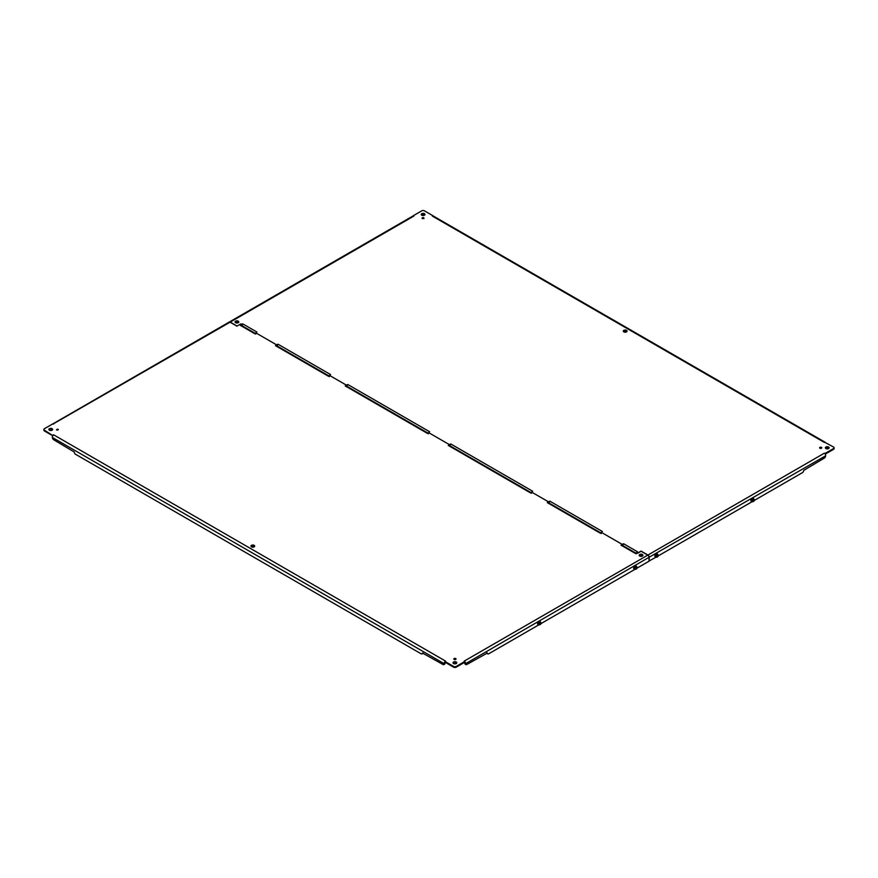 <?xml version="1.0" encoding="UTF-8"?>
<svg xmlns="http://www.w3.org/2000/svg" width="878" height="878" viewBox="0 0 878 878"><rect width="100%" height="100%" fill="white"/><g stroke="black" fill="none" stroke-linecap="round" stroke-linejoin="round"><path stroke-width="1.32" d="M56.488 429.825A1.054 0.604 180 0 1 58.113 429.825M454.08 659.367A1.054 0.604 180 0 1 455.715 659.367M453.147 663.153A1.877 1.087 180 0 1 454.903 662.462A1.877 1.087 180 0 1 456.659 663.153M251.064 546.489A1.877 1.087 180 0 1 252.82 545.787A1.877 1.087 180 0 1 254.576 546.489M48.992 429.825A1.877 1.087 180 0 1 50.748 429.122A1.877 1.087 180 0 1 52.493 429.825M639.327 555.664A1.877 1.087 180 0 1 641.083 554.973A1.877 1.087 180 0 1 642.828 555.664M52.878 435.071L53.657 434.829L52.856 435.62L44.449 430.198A1.877 1.087 180 0 1 43.9 429.441L43.9 430.198A1.877 1.087 0 0 0 44.449 430.966L52.768 435.773M464.649 662.21L464.649 661.54L456.231 666.413A1.877 1.087 180 0 1 453.575 666.413L445.146 661.54L445.146 662.264L453.575 667.17A1.877 1.087 0 0 0 456.231 667.17L464.649 662.308L464.835 663.351A1.877 1.087 120 0 0 465.23 664.207L465.889 664.591A1.877 1.087 -60 0 1 465.505 663.735L649.029 557.31L649.029 561.218L636.956 568.187M56.565 429.869A1.054 0.604 180 0 1 58.354 429.441A1.054 0.604 180 0 1 56.565 429.869M454.156 659.422A1.054 0.604 180 0 1 454.903 658.379A1.054 0.604 180 0 1 455.309 659.554A1.054 0.604 180 0 1 454.156 659.422M453.575 663.538A1.877 1.087 180 0 1 453.026 662.78A1.877 1.087 180 0 1 454.903 661.694A1.877 1.087 180 0 1 456.779 662.78A1.877 1.087 180 0 1 455.616 663.779A1.877 1.087 180 0 1 453.575 663.538M251.492 546.873A1.877 1.087 180 0 1 250.943 546.105A1.877 1.087 180 0 1 252.82 545.029A1.877 1.087 180 0 1 254.697 546.105A1.877 1.087 180 0 1 253.544 547.104A1.877 1.087 180 0 1 251.492 546.873M49.42 430.198A1.877 1.087 180 0 1 48.872 429.441A1.877 1.087 180 0 1 50.748 428.354A1.877 1.087 180 0 1 52.614 429.441A1.877 1.087 180 0 1 51.462 430.439A1.877 1.087 180 0 1 49.42 430.198M639.755 556.048A1.877 1.087 180 0 1 639.206 555.291A1.877 1.087 180 0 1 641.083 554.205A1.877 1.087 180 0 1 642.948 555.291A1.877 1.087 180 0 1 641.796 556.29A1.877 1.087 180 0 1 639.755 556.048M445.146 662.21L444.959 663.351A1.877 1.087 -120 0 1 444.575 664.207L443.917 664.591A1.877 1.087 60 0 1 442.973 664.492L422.439 653.023A1.877 1.087 60 0 1 422.044 653.88A1.877 1.087 60 0 1 421.111 653.792L75.585 454.299A1.877 1.087 60 0 1 74.268 452.005L53.723 439.768A1.877 1.087 60 0 1 52.395 437.474L444.301 663.735A1.877 1.087 60 0 1 443.917 664.591M43.9 429.441A1.877 1.087 180 0 1 44.449 428.673L52.878 423.844M240.396 324.147L236.917 326.155L230.058 322.193A1.778 1.021 -120 0 0 229.169 322.105L52.987 423.822M236.917 326.155L240.561 324.048L242.899 323.949L241.735 326.001L241.417 324.542L240.385 325.398L241.713 326.012L240.396 323.96M276.537 344.824L255.937 332.927L254.379 333.475L255.63 334.046L255.937 332.927L276.537 344.824L278.019 344.22L276.844 346.272L276.537 344.824L275.505 345.669L276.833 346.283L276.768 345.131M346.272 385.08L329.656 375.488L328.087 376.036L329.338 376.596L329.656 375.488L346.272 385.08L347.831 384.531L346.58 386.539L346.272 385.08L345.23 385.936L346.569 386.55L346.503 385.398M449.295 444.564L428.705 432.667L427.147 433.227L428.387 433.787L428.705 432.667L449.295 444.564L450.776 443.961L449.613 446.013L449.295 444.564L448.263 445.42L449.591 446.024L449.525 444.872M548.344 501.744L531.728 492.152L530.169 492.701L531.42 493.271L531.728 492.152L548.344 501.744L549.913 501.195L548.662 503.204L548.344 501.744L547.312 502.6L548.64 503.215L548.574 502.062M622.063 544.305L601.463 532.419L599.904 532.968L601.156 533.528L601.463 532.419L622.063 544.305L623.621 543.756L622.37 545.765L622.063 544.305L621.02 545.161L622.348 545.765L622.293 544.623M464.703 662.166L464.242 661.09L647.777 555.137L641.083 551.274L637.604 553.283L636.583 552.69L635.024 553.239L636.265 553.798L636.583 552.69L637.439 553.184L641.083 551.077L647.942 555.039A1.778 1.021 60 0 1 649.193 557.212L825.605 455.836A1.877 1.087 -60 0 1 824.277 458.129L803.732 470.367A1.877 1.087 -60 0 1 802.415 472.66L754.235 500.482M647.777 555.137A1.778 1.021 60 0 1 649.029 557.31M230.058 322.193L52.943 424.096M53.657 434.829L445.552 661.09L444.762 661.88A1.778 1.021 120 0 0 444.301 663.274M445.102 662.166L445.552 661.09M422.044 653.88L422.713 653.495A1.877 1.087 -120 0 0 423.053 653.002M52.856 435.62A1.778 1.021 120 0 0 52.395 437.003M255.268 333.388L256.124 332.784M328.976 375.949L329.832 375.334M428.036 433.139L428.881 432.525M531.058 492.613L531.914 492.009M600.793 532.88L601.639 532.266M635.902 553.151L636.759 552.536M486.741 653.002A1.877 1.087 120 0 0 487.092 653.495L487.751 653.88A1.877 1.087 -60 0 1 487.367 653.023L487.038 652.826M464.242 661.09L465.044 661.88A1.778 1.021 60 0 1 465.505 663.274M53.657 424.041L52.878 423.778M537.632 624.049A1.284 0.746 -60 0 1 537.665 623.095M633.707 568.582A1.284 0.746 -60 0 1 633.74 567.627M487.367 653.023L466.833 664.492A1.877 1.087 -60 0 1 465.889 664.591M635.068 569.273L540.892 623.654M538.993 624.741L488.695 653.792A1.877 1.087 -60 0 1 487.751 653.88M819.876 448.175A1.054 0.604 180 0 1 821.512 448.175M421.341 214.847A1.877 1.087 180 0 1 424.425 214.462A1.877 1.087 180 0 1 424.853 214.847M623.424 331.511A1.877 1.087 180 0 1 626.508 331.127A1.877 1.087 180 0 1 626.936 331.511M825.507 448.175A1.877 1.087 180 0 1 828.58 447.802A1.877 1.087 180 0 1 829.008 448.175M235.172 322.336A1.877 1.087 180 0 1 238.245 321.952A1.877 1.087 180 0 1 238.673 322.336M422.285 218.633A1.054 0.604 180 0 1 423.92 218.633M825.232 454.135L833.551 449.327A1.877 1.087 0 0 0 834.1 448.559L834.1 447.802A1.877 1.087 180 0 1 833.551 448.559L825.122 453.432L824.343 453.191L825.122 453.432M821.446 447.363A1.054 0.604 180 0 1 820.7 448.406A1.054 0.604 180 0 1 820.293 447.231A1.054 0.604 180 0 1 821.446 447.363M424.425 213.694A1.877 1.087 180 0 1 424.974 214.462A1.877 1.087 180 0 1 423.097 215.538A1.877 1.087 180 0 1 421.22 214.462A1.877 1.087 180 0 1 422.384 213.464A1.877 1.087 180 0 1 424.425 213.694M626.508 330.358A1.877 1.087 180 0 1 627.057 331.127A1.877 1.087 180 0 1 625.18 332.213A1.877 1.087 180 0 1 623.303 331.127A1.877 1.087 180 0 1 624.456 330.128A1.877 1.087 180 0 1 626.508 330.358M828.58 447.034A1.877 1.087 180 0 1 829.128 447.802A1.877 1.087 180 0 1 827.252 448.877A1.877 1.087 180 0 1 825.386 447.802A1.877 1.087 180 0 1 826.538 446.803A1.877 1.087 180 0 1 828.58 447.034M238.245 321.183A1.877 1.087 180 0 1 238.794 321.952A1.877 1.087 180 0 1 236.917 323.027A1.877 1.087 180 0 1 235.052 321.952A1.877 1.087 180 0 1 236.204 320.953A1.877 1.087 180 0 1 238.245 321.183M423.844 217.821A1.054 0.604 180 0 1 422.044 218.249A1.054 0.604 180 0 1 423.844 217.821M656.261 557.036L649.029 561.031M649.193 561.119L649.193 557.212M623.029 545.468L622.063 545.073M549.321 502.907L548.344 502.512M450.271 445.728L449.295 445.333M347.238 386.243L346.272 385.848M277.503 345.987L276.537 345.581M242.394 325.705L241.417 325.31M236.917 325.968L230.223 322.105A1.778 1.021 -120 0 0 229.334 322.017A1.778 1.021 -120 0 0 229.257 322.061M413.351 215.692L413.834 216.098L413.351 215.692L421.769 210.83A1.877 1.087 180 0 1 424.425 210.83L432.854 215.692L432.36 216.098L432.854 215.692M825.057 442.457L833.551 447.034A1.877 1.087 180 0 1 834.1 447.802M825.144 453.981A1.778 1.021 60 0 1 825.605 455.364M412.956 216.01A1.778 1.021 -120 0 0 412.869 216.054L229.334 322.017M433.238 216.01A1.778 1.021 -60 0 1 433.337 216.054L825.013 442.183M625.388 332.202L623.698 331.226M750.975 500.877A1.284 0.746 -60 0 1 751.008 499.922M654.911 556.345A1.284 0.746 -60 0 1 654.933 555.39M752.336 501.568L658.16 555.939M656.173 553.711L654.878 555.928A1.284 0.746 -60 0 1 654.823 555.917M538.06 624.576A1.877 1.087 -60 0 1 537.994 624.554A1.877 1.087 -60 0 1 537.61 623.709A1.877 1.087 -60 0 1 537.61 623.698A1.877 1.087 -60 0 1 538.423 621.811A1.877 1.087 -60 0 1 539.871 621.306C539.081 620.724 538.313 621.514 537.588 623.676L537.61 623.632A1.284 0.746 -60 0 1 537.555 623.621A1.284 0.746 -60 0 0 537.588 623.61M642.63 555.445L641.028 556.367M237.697 322.928L238.629 322.402M750.953 500.471L752.248 498.243M753.785 498.869L752.984 498.408L754.411 499.604L754.015 500.998A1.438 0.823 -60 0 1 753.763 501.305L753.763 501.053A1.152 0.669 120 0 0 753.763 499.362L753.017 498.408L751.327 500.471L753.05 501.601M753.137 498.902L753.05 499.769A1.152 0.669 120 0 0 753.05 501.47L752.709 501.766M752.139 501.459L751.173 500.592C752.018 498.353 752.874 497.87 753.719 499.121L753.313 499M753.137 501.173L752.775 501.766M752.303 501.151L752.665 501.755L751.864 501.294M752.973 499.867L753.05 501.47M753.763 501.053L753.763 499.362M753.346 501.075A1.152 0.669 120 0 0 753.851 499.362M657.71 554.314L655.833 554.49L655.251 555.939L656.985 557.069M657.062 554.369L656.985 555.236A1.152 0.669 120 0 0 656.985 556.926L656.228 556.619M658.291 555.105L657.94 556.465A1.438 0.823 -60 0 1 657.699 556.773L657.699 556.52A1.152 0.669 120 0 0 657.699 554.819L657.238 554.468M656.096 556.937L655.383 556.915A1.877 1.087 -60 0 0 656.085 556.937L655.098 556.059C655.954 553.82 656.799 553.327 657.644 554.589L658.313 555.126M656.898 555.335L656.898 556.762A1.152 0.669 120 0 1 656.656 556.784M657.699 556.52L657.699 554.819M657.282 556.542A1.152 0.669 120 0 0 657.776 554.83M633.675 568.198L634.981 565.948M636.506 566.551L634.585 566.793L634.048 568.242L634.607 569.01M637.121 567.737L636.737 568.714A1.438 0.823 -60 0 1 636.495 569.01L636.495 568.757A1.152 0.669 120 0 0 636.495 567.067L637.143 567.726A1.46 0.845 120 0 0 637.154 567.528A1.46 0.845 120 0 0 637.143 567.32L636.769 566.771M635.859 566.606L635.782 567.473A1.152 0.669 120 0 0 635.782 569.174L635.782 569.306M634.86 569.163L633.905 568.296C634.75 566.058 635.595 565.575 636.44 566.826L636.045 566.716M635.859 568.878L635.705 567.572M635.804 569.131L635.035 568.856M636.737 566.738L636.78 568.648M636.495 568.757L636.495 567.067M636.078 568.779A1.152 0.669 120 0 0 636.572 567.067M541.024 622.809L540.661 624.148A1.438 0.823 -60 0 1 540.42 624.477L540.42 624.225A1.152 0.669 120 0 0 540.42 622.524L540.376 622.293C539.531 621.042 538.675 621.525 537.83 623.764L538.796 624.631A1.877 1.087 -60 0 1 538.115 624.62L537.588 623.676L538.905 621.415M539.674 621.58L540.453 622.03L538.565 622.206L537.984 623.698L539.707 624.774M539.794 622.074L539.707 622.941A1.152 0.669 120 0 0 539.707 624.642L538.96 624.324M540.716 622.282L540.387 622.261A1.46 0.845 -60 0 1 540.716 622.282L539.97 622.173M539.63 623.04L539.63 624.467A1.152 0.669 120 0 1 539.377 624.488M540.42 624.225L540.42 622.524M540.003 624.247A1.152 0.669 120 0 0 540.508 622.535M453.575 667.17L453.575 666.413M44.449 430.198L44.449 430.966M456.231 666.413L456.231 667.17M635.024 553.239L621.108 545.205M599.904 532.968L547.4 502.655M530.169 492.701L448.34 445.464M427.147 433.227L345.317 385.98M328.087 376.036L275.582 345.723M254.379 333.475L240.473 325.442M444.301 663.735L444.959 663.351M465.505 663.735L464.835 663.351M833.551 449.327L833.551 448.559M824.343 442.402L432.448 216.142M413.757 216.142L230.223 322.105M242.976 323.993L256.892 332.027M278.096 344.275L330.6 374.588M347.831 384.531L429.66 431.767M450.853 444.016L532.683 491.252M549.913 501.195L602.418 531.519M623.621 543.756L637.527 551.79M647.942 555.039L824.343 453.191M751.403 501.415A1.877 1.087 -60 0 1 751.338 501.382A1.877 1.087 -60 0 1 750.953 500.537A1.877 1.087 -60 0 1 750.953 500.526A1.877 1.087 -60 0 1 751.766 498.638A1.877 1.087 -60 0 1 753.214 498.133A1.877 1.087 -60 0 1 753.269 498.166M751.063 500.592A1.877 1.087 -60 0 1 751.886 498.704A1.877 1.087 -60 0 1 753.324 498.199A1.877 1.087 -60 0 1 753.697 498.792L753.214 498.133C752.424 497.552 751.656 498.342 750.931 500.504L751.458 501.448A1.877 1.087 -60 0 1 751.063 500.592M752.15 501.47A1.877 1.087 -60 0 1 751.458 501.448L752.172 501.481M751.908 499.033L752.709 499.494M752.128 500.998L751.327 500.526M752.303 500.822L752.709 499.78M752.665 499.549L751.864 499.088M751.327 500.471L752.128 500.932M752.435 500.789L752.775 499.889M655.328 556.871A1.877 1.087 -60 0 1 655.273 556.85A1.877 1.087 -60 0 1 654.878 555.994A1.877 1.087 -60 0 1 654.878 555.983A1.877 1.087 -60 0 1 655.701 554.106A1.877 1.087 -60 0 1 657.139 553.601A1.877 1.087 -60 0 1 657.194 553.634M657.644 554.27L657.139 553.601C656.349 553.019 655.592 553.809 654.856 555.972L655.383 556.915A1.877 1.087 -60 0 1 654.999 556.059A1.877 1.087 -60 0 1 655.811 554.172A1.877 1.087 -60 0 1 657.26 553.667A1.877 1.087 -60 0 1 657.622 554.259M655.833 554.49L656.634 554.951M656.053 556.454L655.251 555.994M656.228 556.29L656.634 555.247M656.59 555.017L655.789 554.556M655.251 555.939L656.053 556.4M656.996 557.19A1.46 0.845 120 0 1 656.667 557.157L656.36 556.63M656.36 556.257L656.711 555.357A1.46 0.845 120 0 1 656.996 554.929M658.335 555.489A1.46 0.845 120 0 0 658.357 555.291A1.46 0.845 120 0 0 658.335 555.083L657.984 556.4M634.125 569.12A1.877 1.087 -60 0 1 634.07 569.087A1.877 1.087 -60 0 1 633.675 568.242A1.877 1.087 -60 0 1 633.675 568.231A1.877 1.087 -60 0 1 634.498 566.343A1.877 1.087 -60 0 1 635.935 565.838A1.877 1.087 -60 0 1 636.001 565.871M636.44 566.508L635.935 565.838C635.145 565.256 634.388 566.047 633.653 568.209L634.904 569.185A1.877 1.087 -60 0 1 634.179 569.153A1.877 1.087 -60 0 1 633.795 568.296A1.877 1.087 -60 0 1 634.618 566.409A1.877 1.087 -60 0 1 636.056 565.904A1.877 1.087 -60 0 1 636.418 566.497M634.64 566.738L635.431 567.199M634.849 568.703L634.048 568.242M635.035 568.538L635.431 567.484M635.387 567.254L634.585 566.793M634.048 568.176L634.849 568.637M635.156 568.494L635.507 567.594M538.829 624.653L538.115 624.62A1.877 1.087 -60 0 1 537.72 623.764A1.877 1.087 -60 0 1 538.543 621.876A1.877 1.087 -60 0 1 539.992 621.372L539.871 621.306A1.877 1.087 -60 0 1 539.926 621.339M539.992 621.372A1.877 1.087 -60 0 1 540.354 621.964L539.992 621.372M538.565 622.206L539.366 622.667M540.442 622.041L539.641 621.58M538.785 624.17L537.984 623.698M538.96 623.995L539.366 622.952M539.322 622.721L538.521 622.261M537.984 623.643L538.785 624.104M539.092 623.962L539.432 623.062M541.067 623.193A1.46 0.845 120 0 0 541.078 622.996A1.46 0.845 120 0 0 541.067 622.787L540.716 624.104M241.351 325.354L255.037 333.256M276.471 345.636L328.745 375.817M346.206 385.892L427.805 432.997M449.229 445.376L530.828 492.481M548.289 502.567L600.563 532.748M621.997 545.117L635.672 553.019M754.059 500.932L754.411 499.604M655.8 556.773L656.7 557.234M538.532 624.477L539.432 624.938"/></g></svg>
